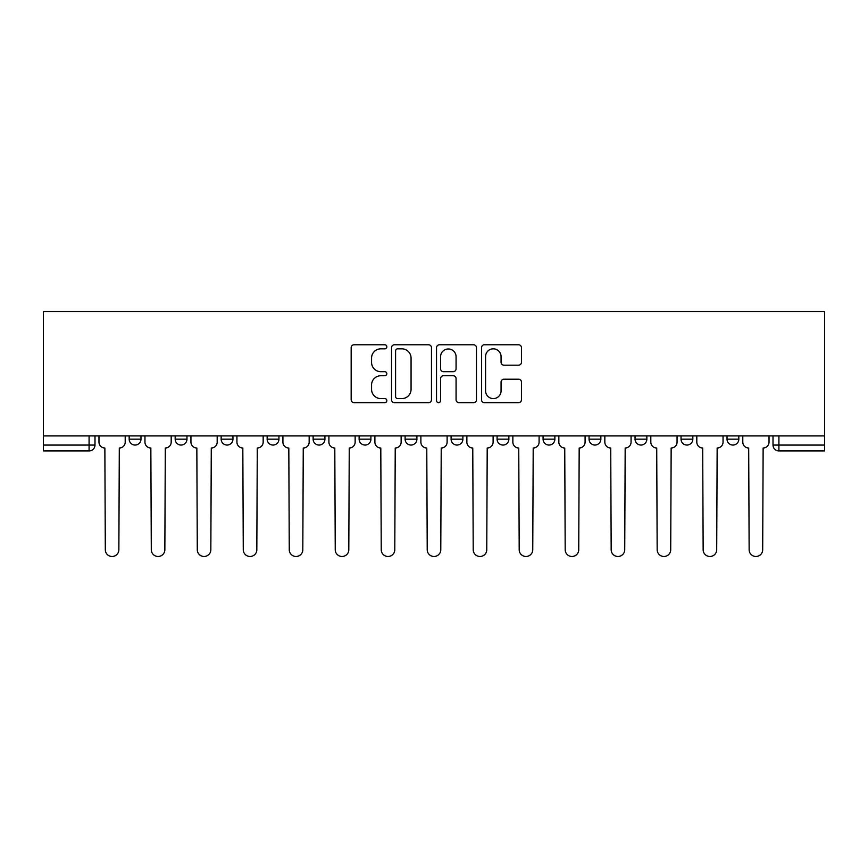 <?xml version="1.0" encoding="UTF-8"?>
<svg xmlns="http://www.w3.org/2000/svg" width="868" height="868" viewBox="0 0 868 868"><rect width="100%" height="100%" fill="white"/><g stroke="black" fill="none" stroke-linecap="round" stroke-linejoin="round"><path stroke-width="1.3" d="M386.835 346.809A2.029 2.029 0 0 0 384.806 344.78L354.068 344.78A2.897 2.897 0 0 0 351.171 347.677L351.171 399.757A2.897 2.897 0 0 0 354.068 402.654L384.806 402.654A2.029 2.029 0 0 0 386.835 400.625A2.029 2.029 0 0 0 384.806 398.596L380.835 398.596A9.255 9.255 0 0 1 371.569 389.341L371.569 385.001A9.255 9.255 0 0 1 380.835 375.736L384.806 375.736A2.029 2.029 0 0 0 386.835 373.717A2.029 2.029 0 0 0 384.806 371.688L380.835 371.688A9.255 9.255 0 0 1 371.569 362.433L371.569 358.093A9.255 9.255 0 0 1 380.835 348.827L384.806 348.827A2.029 2.029 0 0 0 386.835 346.809M635.05 435.92L635.05 439.154L646.844 439.154A5.892 5.892 0 0 1 640.942 445.056A5.892 5.892 0 0 1 635.05 439.154L635.05 435.92M497.082 435.92L497.082 439.154L508.876 439.154A5.892 5.892 0 0 1 502.984 445.056A5.892 5.892 0 0 1 497.082 439.154L497.082 435.92M405.106 435.92L405.106 439.154L416.9 439.154A5.892 5.892 0 0 1 411.009 445.056A5.892 5.892 0 0 1 405.106 439.154L405.106 435.92M359.124 435.92L359.124 439.154L370.918 439.154A5.892 5.892 0 0 1 365.016 445.056A5.892 5.892 0 0 1 359.124 439.154L359.124 435.92M267.149 435.92L267.149 439.154L278.943 439.154A5.892 5.892 0 0 1 273.04 445.056A5.892 5.892 0 0 1 267.149 439.154L267.149 435.92M518.565 365.178A2.897 2.897 0 0 0 521.462 362.281L521.462 347.677A2.897 2.897 0 0 0 518.565 344.78L484.42 344.78A2.897 2.897 0 0 0 481.523 347.677L481.523 399.757A2.897 2.897 0 0 0 484.42 402.654L518.565 402.654A2.897 2.897 0 0 0 521.462 399.757L521.462 382.104A2.897 2.897 0 0 0 518.565 379.207L503.95 379.207A2.897 2.897 0 0 0 501.064 382.104L501.064 390.86A7.736 7.736 0 0 1 493.317 398.596A7.736 7.736 0 0 1 485.581 390.86L485.581 356.574A7.736 7.736 0 0 1 493.317 348.827A7.736 7.736 0 0 1 501.064 356.574L501.064 362.281A2.897 2.897 0 0 0 503.95 365.178L518.565 365.178M824.6 435.92L43.4 435.92L43.4 311.514L824.6 311.514L824.6 450.948L778.911 450.948A5.892 5.892 0 0 1 773.008 445.056L824.6 445.056M431.472 347.677A2.897 2.897 0 0 0 428.575 344.78L394.43 344.78A2.897 2.897 0 0 0 391.533 347.677L391.533 399.757A2.897 2.897 0 0 0 394.43 402.654L428.575 402.654A2.897 2.897 0 0 0 431.472 399.757L431.472 347.677M439.425 344.78L473.57 344.78A2.897 2.897 0 0 1 476.467 347.677L476.467 399.757A2.897 2.897 0 0 1 473.57 402.654L458.955 402.654A2.897 2.897 0 0 1 456.069 399.757L456.069 378.632A2.897 2.897 0 0 0 453.172 375.736L443.472 375.736A2.897 2.897 0 0 0 440.586 378.632L440.586 400.625A2.029 2.029 0 0 1 438.557 402.654A2.029 2.029 0 0 1 436.528 400.625L436.528 347.677A2.897 2.897 0 0 1 439.425 344.78M773.008 435.92L773.008 445.056M94.992 435.92L94.992 445.056L94.992 435.92M89.089 435.92L89.089 450.948L43.4 450.948L43.4 445.056L94.992 445.056A5.892 5.892 0 0 1 89.089 450.948A5.892 5.892 0 0 0 94.992 445.056M43.4 435.92L43.4 445.056M738.82 435.92L738.82 439.154A5.892 5.892 0 0 1 732.918 445.056A5.892 5.892 0 0 1 727.026 439.154A5.892 5.892 0 0 0 732.918 445.056M727.026 435.92L727.026 439.154L738.82 439.154M692.827 435.92L692.827 439.154A5.892 5.892 0 0 1 686.935 445.056A5.892 5.892 0 0 1 681.033 439.154A5.892 5.892 0 0 0 686.935 445.056M681.033 435.92L681.033 439.154L692.827 439.154M646.844 435.92L646.844 439.154A5.892 5.892 0 0 1 640.942 445.056M600.851 435.92L600.851 439.154A5.892 5.892 0 0 1 594.96 445.056A5.892 5.892 0 0 1 589.057 439.154L600.851 439.154M589.057 435.92L589.057 439.154M554.869 435.92L554.869 439.154A5.892 5.892 0 0 1 548.967 445.056A5.892 5.892 0 0 1 543.075 439.154L554.869 439.154L554.869 435.92M543.075 435.92L543.075 439.154M508.876 435.92L508.876 439.154M462.894 435.92L462.894 439.154A5.892 5.892 0 0 1 456.991 445.056A5.892 5.892 0 0 1 451.1 439.154L462.894 439.154L462.894 435.92M451.1 435.92L451.1 439.154M416.9 435.92L416.9 439.154L416.9 435.92M370.918 439.154L370.918 435.92L370.918 439.154A5.892 5.892 0 0 1 365.016 445.056M324.925 435.92L324.925 439.154A5.892 5.892 0 0 1 319.033 445.056A5.892 5.892 0 0 1 313.131 439.154A5.892 5.892 0 0 0 319.033 445.056A5.892 5.892 0 0 0 324.925 439.154L324.925 435.92M313.131 435.92L313.131 439.154L324.925 439.154M278.943 435.92L278.943 439.154M232.949 435.92L232.949 439.154A5.892 5.892 0 0 1 227.058 445.056A5.892 5.892 0 0 1 221.156 439.154A5.892 5.892 0 0 0 227.058 445.056A5.892 5.892 0 0 0 232.949 439.154L221.156 439.154L221.156 435.92M175.173 435.92L175.173 439.154L186.967 439.154L186.967 435.92L186.967 439.154A5.892 5.892 0 0 1 181.065 445.056A5.892 5.892 0 0 1 175.173 439.154A5.892 5.892 0 0 0 181.065 445.056M129.18 435.92L129.18 439.154L140.974 439.154L140.974 435.92L140.974 439.154A5.892 5.892 0 0 1 135.082 445.056A5.892 5.892 0 0 1 129.18 439.154A5.892 5.892 0 0 0 135.082 445.056M397.609 348.827A2.029 2.029 0 0 0 395.591 350.856L395.591 396.578A2.029 2.029 0 0 0 397.609 398.596L401.808 398.596A9.255 9.255 0 0 0 411.063 389.341L411.063 358.093A9.255 9.255 0 0 0 401.808 348.827L397.609 348.827M456.069 356.715A7.736 7.736 0 0 0 448.322 348.979A7.736 7.736 0 0 0 440.586 356.715L440.586 368.791A2.897 2.897 0 0 0 443.472 371.688L453.172 371.688A2.897 2.897 0 0 0 456.069 368.791L456.069 356.715M98.974 442.105L98.974 435.92L98.974 442.105A5.892 5.892 0 0 0 104.865 448.007L105.31 549.704A6.781 6.781 0 0 0 112.091 556.486A6.781 6.781 0 0 0 118.862 549.704L119.307 448.007A5.892 5.892 0 0 0 125.209 442.105L125.209 435.92L125.209 442.105M104.865 448.007L105.31 549.704M118.862 549.704L119.307 448.007M144.956 442.105L144.956 435.92L144.956 442.105A5.892 5.892 0 0 0 150.848 448.007L151.292 549.704A6.781 6.781 0 0 0 158.074 556.486A6.781 6.781 0 0 0 164.855 549.704L165.3 448.007A5.892 5.892 0 0 0 171.191 442.105L171.191 435.92L171.191 442.105M190.938 442.105L190.938 435.92L190.938 442.105A5.892 5.892 0 0 0 196.841 448.007L197.286 549.704A6.781 6.781 0 0 0 204.067 556.486A6.781 6.781 0 0 0 210.837 549.704L211.282 448.007A5.892 5.892 0 0 0 217.184 442.105L217.184 435.92L217.184 442.105M150.848 448.007L151.292 549.704M164.855 549.704L165.3 448.007M196.841 448.007L197.286 549.704M210.837 549.704L211.282 448.007M236.931 442.105L236.931 435.92L236.931 442.105A5.892 5.892 0 0 0 242.823 448.007L243.268 549.704A6.781 6.781 0 0 0 250.049 556.486A6.781 6.781 0 0 0 256.83 549.704L257.275 448.007A5.892 5.892 0 0 0 263.167 442.105L263.167 435.92L263.167 442.105M282.914 442.105L282.914 435.92L282.914 442.105A5.892 5.892 0 0 0 288.816 448.007L289.261 549.704A6.781 6.781 0 0 0 296.042 556.486A6.781 6.781 0 0 0 302.813 549.704L303.257 448.007A5.892 5.892 0 0 0 309.16 442.105L309.16 435.92L309.16 442.105M328.907 442.105L328.907 435.92L328.907 442.105A5.892 5.892 0 0 0 334.798 448.007L335.243 549.704A6.781 6.781 0 0 0 342.025 556.486A6.781 6.781 0 0 0 348.806 549.704L349.251 448.007A5.892 5.892 0 0 0 355.142 442.105L355.142 435.92L355.142 442.105M242.823 448.007L243.268 549.704M256.83 549.704L257.275 448.007M288.816 448.007L289.261 549.704M302.813 549.704L303.257 448.007M334.798 448.007L335.243 549.704M348.806 549.704L349.251 448.007M374.889 442.105L374.889 435.92L374.889 442.105A5.892 5.892 0 0 0 380.792 448.007L381.236 549.704A6.781 6.781 0 0 0 388.018 556.486A6.781 6.781 0 0 0 394.788 549.704L395.233 448.007A5.892 5.892 0 0 0 401.135 442.105L401.135 435.92L401.135 442.105M380.792 448.007L381.236 549.704M394.788 549.704L395.233 448.007M420.882 442.105L420.882 435.92L420.882 442.105A5.892 5.892 0 0 0 426.774 448.007L427.219 549.704A6.781 6.781 0 0 0 434 556.486A6.781 6.781 0 0 0 440.781 549.704L441.226 448.007A5.892 5.892 0 0 0 447.118 442.105L447.118 435.92L447.118 442.105M426.774 448.007L427.219 549.704M440.781 549.704L441.226 448.007M466.865 442.105L466.865 435.92L466.865 442.105A5.892 5.892 0 0 0 472.767 448.007L473.212 549.704A6.781 6.781 0 0 0 479.982 556.486A6.781 6.781 0 0 0 486.764 549.704L487.208 448.007A5.892 5.892 0 0 0 493.111 442.105L493.111 435.92L493.111 442.105M472.767 448.007L473.212 549.704M486.764 549.704L487.208 448.007M512.858 442.105L512.858 435.92L512.858 442.105A5.892 5.892 0 0 0 518.749 448.007L519.194 549.704A6.781 6.781 0 0 0 525.975 556.486A6.781 6.781 0 0 0 532.757 549.704L533.202 448.007A5.892 5.892 0 0 0 539.093 442.105L539.093 435.92L539.093 442.105M518.749 448.007L519.194 549.704M532.757 549.704L533.202 448.007M558.84 442.105L558.84 435.92L558.84 442.105A5.892 5.892 0 0 0 564.742 448.007L565.187 549.704A6.781 6.781 0 0 0 571.958 556.486A6.781 6.781 0 0 0 578.739 549.704L579.184 448.007A5.892 5.892 0 0 0 585.086 442.105L585.086 435.92L585.086 442.105M564.742 448.007L565.187 549.704M578.739 549.704L579.184 448.007M604.833 442.105L604.833 435.92L604.833 442.105A5.892 5.892 0 0 0 610.725 448.007L611.17 549.704A6.781 6.781 0 0 0 617.951 556.486A6.781 6.781 0 0 0 624.732 549.704L625.177 448.007A5.892 5.892 0 0 0 631.069 442.105L631.069 435.92L631.069 442.105M610.725 448.007L611.17 549.704M624.732 549.704L625.177 448.007M650.816 442.105L650.816 435.92L650.816 442.105A5.892 5.892 0 0 0 656.718 448.007L657.163 549.704A6.781 6.781 0 0 0 663.933 556.486A6.781 6.781 0 0 0 670.714 549.704L671.159 448.007A5.892 5.892 0 0 0 677.062 442.105L677.062 435.92L677.062 442.105M656.718 448.007L657.163 549.704M670.714 549.704L671.159 448.007M696.809 442.105L696.809 435.92L696.809 442.105A5.892 5.892 0 0 0 702.7 448.007L703.145 549.704A6.781 6.781 0 0 0 709.926 556.486A6.781 6.781 0 0 0 716.708 549.704L717.152 448.007A5.892 5.892 0 0 0 723.044 442.105L723.044 435.92L723.044 442.105M702.7 448.007L703.145 549.704M716.708 549.704L717.152 448.007M742.791 442.105L742.791 435.92L742.791 442.105A5.892 5.892 0 0 0 748.693 448.007L749.138 549.704A6.781 6.781 0 0 0 755.909 556.486A6.781 6.781 0 0 0 762.69 549.704L763.135 448.007A5.892 5.892 0 0 0 769.026 442.105L769.026 435.92L769.026 442.105M748.693 448.007L749.138 549.704M762.69 549.704L763.135 448.007M778.911 435.92L778.911 450.948"/></g></svg>
